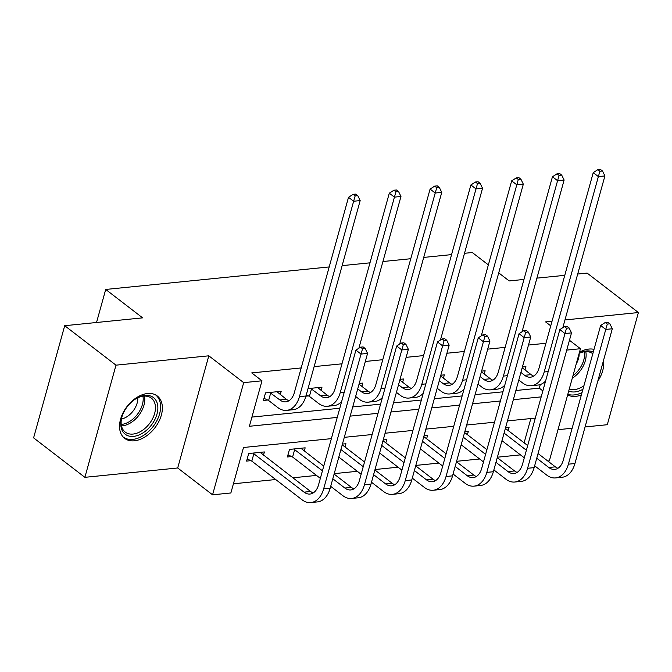 <?xml version="1.0" encoding="UTF-8"?>
<svg xmlns="http://www.w3.org/2000/svg" width="672" height="672" viewBox="0 0 672 672"><rect width="100%" height="100%" fill="white"/><g stroke="black" fill="none" stroke-linecap="round" stroke-linejoin="round"><path stroke-width="1.01" d="M134.408 440.807A26.737 17.531 127.6 0 0 158.785 421.655A26.737 17.531 127.6 0 0 157.265 395.976A26.737 17.531 127.6 0 0 147.521 393.515A26.737 17.531 127.6 0 0 123.136 412.675A26.737 17.531 127.6 0 0 124.656 438.354A26.737 17.531 127.6 0 0 134.408 440.807M567.63 394.943A26.737 17.531 127.6 0 0 575.761 396.354A26.737 17.531 127.6 0 0 581.364 394.976M597.736 381.276A26.737 17.531 127.6 0 0 603.515 360.444M594.014 349.356A26.737 17.531 127.6 0 0 588.874 349.062A26.737 17.531 127.6 0 0 579.474 352.237M331.355 438.64L243.491 447.493L230.874 492.971L212.57 494.81L243.684 382.645L261.988 380.797L249.371 426.275L337.243 417.421M177.702 467.981L208.807 355.816L115.987 365.165L64.705 325.702L33.6 437.875L84.882 477.33L177.702 467.981L212.57 494.81M558.004 429.677L572.132 428.249M585.077 426.947L607.295 424.712L638.4 312.539L564.976 319.939M566.74 350.104L580.448 348.718L549.343 460.891L547.814 461.042M233.419 483.79L275.713 479.531M292.824 477.8L316.504 475.415M334.228 473.634L357.294 471.307M375.018 469.526L398.084 467.2M415.808 465.419L438.875 463.092M456.599 461.311L479.657 458.984M497.389 457.195L520.447 454.877M115.987 365.165L84.882 477.33M577.702 274.033L587.118 273.084L638.4 312.539M64.705 325.702L142.624 317.856L105.706 289.447L96.533 322.501M105.706 289.447L329.196 266.935M342.132 265.633L369.986 262.828M382.922 261.526L410.777 258.72M423.713 257.418L451.567 254.612M464.503 253.302L472.282 252.521L488.359 264.894M524.118 442.814L530.846 418.547M508.2 430.567L509.107 427.283L505.579 427.644M467.41 434.675L468.325 431.39L464.797 431.752M426.619 438.782L427.535 435.506L424.007 435.859M385.837 442.89L386.744 439.614L383.216 439.967M345.047 446.998L345.954 443.722L342.426 444.074M304.256 451.114L305.164 447.829L289.481 449.408L287.372 456.985L291.623 456.557M263.466 455.221L264.373 451.937L248.69 453.516L246.59 461.093L250.832 460.664M545.924 343.274L528.494 345.03M505.134 347.382L487.704 349.138M464.344 351.49L446.914 353.245M423.553 355.597L406.123 357.353M382.771 359.705L365.341 361.46M341.981 363.812L314.126 366.618M301.19 367.928L251.731 372.91L261.988 380.797M251.916 417.094L339.788 408.24M352.724 406.938L380.579 404.132M393.515 402.83L421.369 400.025M434.305 398.723L462.151 395.917M475.096 394.615L502.942 391.81M515.886 390.508L539.28 388.147L540.28 384.552M525.017 369.936L525.924 366.652L522.396 367.004M484.226 374.044L485.134 370.759L481.606 371.12M443.436 378.151L444.343 374.867L440.824 375.228M402.646 382.259L403.561 378.983L400.033 379.336M361.855 386.366L362.771 383.09L359.243 383.443M321.073 390.474L321.98 387.198L308.036 388.601M305.928 396.178L308.431 395.926M280.283 394.582L281.19 391.306L265.507 392.885L263.399 400.462L267.649 400.033M208.807 355.816L243.684 382.645M552.031 321.241L545.58 321.888L550.754 325.87M569.461 340.267L580.448 348.718M498.725 272.874L509.2 280.93L523.975 279.443M536.911 278.141L564.766 275.335M535.298 418.102L507.452 420.907M494.516 422.209L466.662 425.015M453.726 426.317L425.872 429.122M412.936 430.424L385.081 433.23M372.145 434.532L344.299 437.338M350.179 416.119L378.034 413.314M390.97 412.012L418.824 409.206M431.76 407.904L459.606 405.098M472.55 403.796L500.396 400.991M513.332 399.68L541.187 396.875M539.28 388.147L542.85 390.894M520.892 372.448L524.597 375.304A17.136 11.004 -95.8 0 0 530.519 377.194A17.136 11.004 -95.8 0 0 539.053 368.038L593.242 172.645L597.836 169.688L599.886 171.268L602.498 171.007L600.449 169.428L597.836 169.688M522.186 367.76L531.132 374.64A17.136 11.004 -95.8 0 0 533.711 376.093M602.498 171.007L604.909 175.93L598.374 176.593L544.186 371.977A25.712 16.506 84.2 0 1 531.376 385.72A25.712 16.506 84.2 0 1 522.497 382.88L518.784 380.024M604.909 175.93L562.825 327.667M545.58 381.024A25.712 16.506 84.2 0 1 537.911 385.064L531.376 385.72M599.886 171.268L598.374 176.593L593.242 172.645M609.899 323.837L607.849 322.258L605.228 322.518L607.278 324.097L609.899 323.837L612.301 328.768L605.766 329.423L568.394 464.176A25.712 16.506 84.2 0 1 555.584 477.918A25.712 16.506 84.2 0 1 546.706 475.079L534.652 465.805M524.286 457.825L501.976 440.656M505.378 428.392L527.688 445.561M538.054 453.533L555.341 466.838A17.136 11.004 -95.8 0 0 557.92 468.292M504.076 433.079L526.386 450.248M536.752 458.22L548.806 467.502A17.136 11.004 -95.8 0 0 554.728 469.392A17.136 11.004 -95.8 0 0 563.27 460.228L600.642 325.475L605.228 322.518M612.301 328.768L574.93 463.52A25.712 16.506 84.2 0 1 562.128 477.263L555.584 477.918M607.278 324.097L605.766 329.423L600.642 325.475M579.205 353.195A23.142 15.17 -52.4 0 1 593.25 352.128M592.796 353.741A21.428 14.045 127.6 0 0 592.721 353.674A21.428 14.045 127.6 0 0 579.172 353.338M567.815 394.288A26.569 17.422 127.6 0 0 582.036 392.557M582.952 389.264A23.142 15.17 -52.4 0 1 568.714 391.045M569.26 389.071A21.428 14.045 127.6 0 0 583.901 385.82M579.146 353.422A16.867 11.063 -52.4 0 1 576.24 363.905M144.992 395.438A23.142 15.17 -52.4 0 1 156.971 414.12A23.142 15.17 -52.4 0 1 133.644 436.363A23.142 15.17 -52.4 0 1 121.884 416.959A23.142 15.17 -52.4 0 1 135.87 398.773A23.142 15.17 -52.4 0 1 144.992 395.438M122.027 416.514A21.428 14.045 127.6 0 0 125.227 432.096A21.428 14.045 127.6 0 0 133.039 434.062A21.428 14.045 127.6 0 0 152.578 418.706A21.428 14.045 127.6 0 0 151.36 398.135A21.428 14.045 127.6 0 0 143.548 396.161A21.428 14.045 127.6 0 0 135.484 399.025M137.785 397.807A16.867 11.063 -52.4 0 1 121.439 419.051M123.186 437.01A26.569 17.422 127.6 0 0 132.804 439.396A26.569 17.422 127.6 0 0 157.004 420.42A26.569 17.422 127.6 0 0 155.593 394.901M480.102 376.555L483.806 379.411A17.136 11.004 -95.8 0 0 489.728 381.301A17.136 11.004 -95.8 0 0 498.271 372.145L552.451 176.753L557.046 173.796L559.096 175.375L561.708 175.115L559.658 173.536L557.046 173.796M481.404 371.868L490.342 378.748A17.136 11.004 -95.8 0 0 492.92 380.201M561.708 175.115L564.119 180.046L557.584 180.701L503.395 376.085A25.712 16.506 84.2 0 1 490.585 389.836A25.712 16.506 84.2 0 1 481.706 386.988L478.002 384.132M564.119 180.046L522.035 331.775M504.798 385.132A25.712 16.506 84.2 0 1 497.129 389.172L490.585 389.836M559.096 175.375L557.584 180.701L552.451 176.753M439.312 380.663L443.016 383.519A17.136 11.004 -95.8 0 0 448.938 385.417A17.136 11.004 -95.8 0 0 457.481 376.253L511.669 180.86L516.256 177.912L518.305 179.483L520.926 179.222L518.868 177.643L516.256 177.912M440.614 375.976L449.56 382.864A17.136 11.004 -95.8 0 0 452.13 384.308M520.926 179.222L523.328 184.153L516.793 184.808L462.605 380.201A25.712 16.506 84.2 0 1 449.803 393.943A25.712 16.506 84.2 0 1 440.916 391.096L437.212 388.248M523.328 184.153L481.253 335.882M464.008 389.239A25.712 16.506 84.2 0 1 456.338 393.28L449.803 393.943M518.305 179.483L516.793 184.808L511.669 180.86M569.108 327.944L567.059 326.365L564.438 326.634L566.496 328.205L569.108 327.944L571.511 332.875L564.976 333.53L527.604 468.283A25.712 16.506 84.2 0 1 514.802 482.026A25.712 16.506 84.2 0 1 505.915 479.186L493.861 469.913M483.496 461.933L461.185 444.772M464.587 432.499L486.898 449.669M497.263 457.64L514.559 470.946A17.136 11.004 -95.8 0 0 517.129 472.399M463.285 437.186L485.596 454.356M495.961 462.328L508.015 471.61A17.136 11.004 -95.8 0 0 513.937 473.5A17.136 11.004 -95.8 0 0 522.48 464.344L559.852 329.582L564.438 326.634M571.511 332.875L534.139 467.628A25.712 16.506 84.2 0 1 521.338 481.37L514.802 482.026M566.496 328.205L564.976 333.53L559.852 329.582M528.318 332.052L526.268 330.473L523.656 330.742L525.706 332.321L528.318 332.052L530.729 336.983L524.185 337.638L486.814 472.391A25.712 16.506 84.2 0 1 474.012 486.142A25.712 16.506 84.2 0 1 465.125 483.294L453.071 474.02M442.705 466.04L420.395 448.879M423.797 436.607L446.107 453.776M456.473 461.748L473.768 475.054A17.136 11.004 -95.8 0 0 476.339 476.507M422.495 441.294L444.805 458.464M455.171 466.444L467.233 475.717A17.136 11.004 -95.8 0 0 473.147 477.607A17.136 11.004 -95.8 0 0 481.69 468.451L519.061 333.69L523.656 330.742M530.729 336.983L493.357 471.736A25.712 16.506 84.2 0 1 480.547 485.478L474.012 486.142M525.706 332.321L524.185 337.638L519.061 333.69M398.521 384.77L402.234 387.626A17.136 11.004 -95.8 0 0 408.148 389.525A17.136 11.004 -95.8 0 0 416.69 380.36L470.879 184.968L475.465 182.02L477.523 183.599L480.136 183.33L478.086 181.751L475.465 182.02M399.823 380.083L408.769 386.971A17.136 11.004 -95.8 0 0 411.34 388.416M480.136 183.33L482.538 188.261L476.003 188.916L421.814 384.308A25.712 16.506 84.2 0 1 409.013 398.051A25.712 16.506 84.2 0 1 400.126 395.203L396.421 392.356M482.538 188.261L440.462 339.99M423.217 393.347A25.712 16.506 84.2 0 1 415.548 397.387L409.013 398.051M477.523 183.599L476.003 188.916L470.879 184.968M357.731 388.886L361.444 391.734A17.136 11.004 -95.8 0 0 367.366 393.632A17.136 11.004 -95.8 0 0 375.9 384.468L430.088 189.084L434.683 186.127L436.733 187.706L439.345 187.438L437.296 185.858L434.683 186.127M359.033 384.191L367.979 391.079A17.136 11.004 -95.8 0 0 370.549 392.524M439.345 187.438L441.756 192.368L435.212 193.024L381.032 388.416A25.712 16.506 84.2 0 1 368.222 402.158A25.712 16.506 84.2 0 1 359.344 399.311L355.631 396.463M441.756 192.368L399.672 344.106M382.427 397.454A25.712 16.506 84.2 0 1 374.758 401.495L368.222 402.158M436.733 187.706L435.212 193.024L430.088 189.084M310.54 388.349L320.653 395.842A17.136 11.004 -95.8 0 0 326.575 397.74A17.136 11.004 -95.8 0 0 335.11 388.576L389.298 193.192L393.893 190.235L395.942 191.814L398.555 191.545L396.505 189.974L393.893 190.235M317.738 387.626L327.188 395.186A17.136 11.004 -95.8 0 0 329.767 396.631M398.555 191.545L400.966 196.476L394.43 197.131L340.242 392.524A25.712 16.506 84.2 0 1 327.432 406.266A25.712 16.506 84.2 0 1 318.553 403.418L309.414 396.388L306.281 394.909M400.966 196.476L358.882 348.214M341.636 401.57A25.712 16.506 84.2 0 1 333.967 405.611L327.432 406.266M395.942 191.814L394.43 197.131L389.298 193.192M311.514 388.811L309.414 396.388M487.528 336.16L485.478 334.58L482.866 334.849L484.915 336.428L487.528 336.16L489.938 341.09L483.403 341.746L446.032 476.507A25.712 16.506 84.2 0 1 433.222 490.249A25.712 16.506 84.2 0 1 424.343 487.402L412.28 478.128M401.915 470.156L379.604 452.987M383.006 440.714L405.317 457.884M415.682 465.864L432.978 479.17A17.136 11.004 -95.8 0 0 435.548 480.614M381.704 445.41L404.023 462.571M414.389 470.551L426.443 479.825A17.136 11.004 -95.8 0 0 432.365 481.723A17.136 11.004 -95.8 0 0 440.899 472.559L478.271 337.806L482.866 334.849M489.938 341.09L452.567 475.843A25.712 16.506 84.2 0 1 439.757 489.586L433.222 490.249M484.915 336.428L483.403 341.746L478.271 337.806M446.737 340.267L444.688 338.696L442.075 338.957L444.125 340.536L446.737 340.267L449.148 345.198L442.613 345.853L405.241 480.614A25.712 16.506 84.2 0 1 392.431 494.357A25.712 16.506 84.2 0 1 383.552 491.509L371.49 482.236M361.133 474.264L338.814 457.094M342.216 444.83L364.535 461.992M374.892 469.972L392.188 483.277A17.136 11.004 -95.8 0 0 394.766 484.722M340.922 449.518L363.233 466.679M373.598 474.659L385.652 483.932A17.136 11.004 -95.8 0 0 391.574 485.831A17.136 11.004 -95.8 0 0 400.109 476.666L437.48 341.914L442.075 338.957M449.148 345.198L411.776 479.951A25.712 16.506 84.2 0 1 398.966 493.693L392.431 494.357M444.125 340.536L442.613 345.853L437.48 341.914M405.955 344.383L403.897 342.804L401.285 343.064L403.334 344.644L405.955 344.383L408.358 349.306L401.822 349.961L364.451 484.722A25.712 16.506 84.2 0 1 351.641 498.464A25.712 16.506 84.2 0 1 342.762 495.617L330.708 486.343M320.342 478.372L292.597 457.019L287.977 454.835M300.922 448.258L323.744 466.099M334.11 474.079L351.397 487.385A17.136 11.004 -95.8 0 0 353.976 488.83M293.723 448.98L322.442 470.786M332.808 478.766L344.862 488.04A17.136 11.004 -95.8 0 0 350.784 489.938A17.136 11.004 -95.8 0 0 359.327 480.774L396.69 346.021L401.285 343.064M408.358 349.306L370.986 484.058A25.712 16.506 84.2 0 1 358.176 497.809L351.641 498.464M403.334 344.644L401.822 349.961L396.69 346.021M294.697 449.442L292.597 457.019M269.749 392.456L279.863 399.949A17.136 11.004 -95.8 0 0 285.785 401.848A17.136 11.004 -95.8 0 0 294.328 392.683L348.508 197.299L353.102 194.342L355.152 195.922L357.764 195.661L355.715 194.082L353.102 194.342M276.948 391.734L286.398 399.294A17.136 11.004 -95.8 0 0 288.977 400.739M357.764 195.661L360.175 200.584L353.64 201.247L299.452 396.631A25.712 16.506 84.2 0 1 286.642 410.374A25.712 16.506 84.2 0 1 277.763 407.534L268.624 400.495L263.995 398.311M360.175 200.584L305.987 395.976A25.712 16.506 84.2 0 1 293.177 409.718L286.642 410.374M355.152 195.922L353.64 201.247L348.508 197.299M270.724 392.918L268.624 400.495M365.165 348.491L363.115 346.912L360.494 347.172L362.552 348.751L365.165 348.491L367.567 353.413L361.032 354.077L323.66 488.83A25.712 16.506 84.2 0 1 310.85 502.572A25.712 16.506 84.2 0 1 301.972 499.733L251.807 461.126L247.187 458.942M260.131 452.365L310.607 491.492A17.136 11.004 -95.8 0 0 313.186 492.937M252.932 453.088L304.072 492.148A17.136 11.004 -95.8 0 0 309.994 494.046A17.136 11.004 -95.8 0 0 318.536 484.882L355.908 350.129L360.494 347.172M367.567 353.413L330.196 488.174A25.712 16.506 84.2 0 1 317.394 501.917L310.85 502.572M362.552 348.751L361.032 354.077L355.908 350.129M253.907 453.55L251.807 461.126M531.132 374.64L524.597 375.304M548.201 371.574L544.186 371.977M555.341 466.838L548.806 467.502M574.93 463.52L568.394 464.176M585.774 351.649A21.428 14.045 -52.4 0 1 572.267 378.218M572.981 375.656A20.723 13.591 127.6 0 0 584.321 351.775M144.413 396.102A21.428 14.045 -52.4 0 1 122.354 425.838A21.428 14.045 -52.4 0 1 121.489 425.897M121.246 424.46A20.723 13.591 127.6 0 0 121.514 424.435A20.723 13.591 127.6 0 0 142.96 396.236M490.342 378.748L483.806 379.411M507.419 375.682L503.395 376.085M449.56 382.864L443.016 383.519M466.628 379.789L462.605 380.201M514.559 470.946L508.015 471.61M534.139 467.628L527.604 468.283M473.768 475.054L467.233 475.717M493.357 471.736L486.814 472.391M408.769 386.971L402.234 387.626M425.838 383.897L421.814 384.308M367.979 391.079L361.444 391.734M385.048 388.013L381.032 388.416M327.188 395.186L320.653 395.842M344.257 392.12L340.242 392.524M432.978 479.17L426.443 479.825M452.567 475.843L446.032 476.507M392.188 483.277L385.652 483.932M411.776 479.951L405.241 480.614M351.397 487.385L344.862 488.04M370.986 484.058L364.451 484.722M286.398 399.294L279.863 399.949M305.987 395.976L299.452 396.631M310.607 491.492L304.072 492.148M330.196 488.174L323.66 488.83"/></g></svg>
